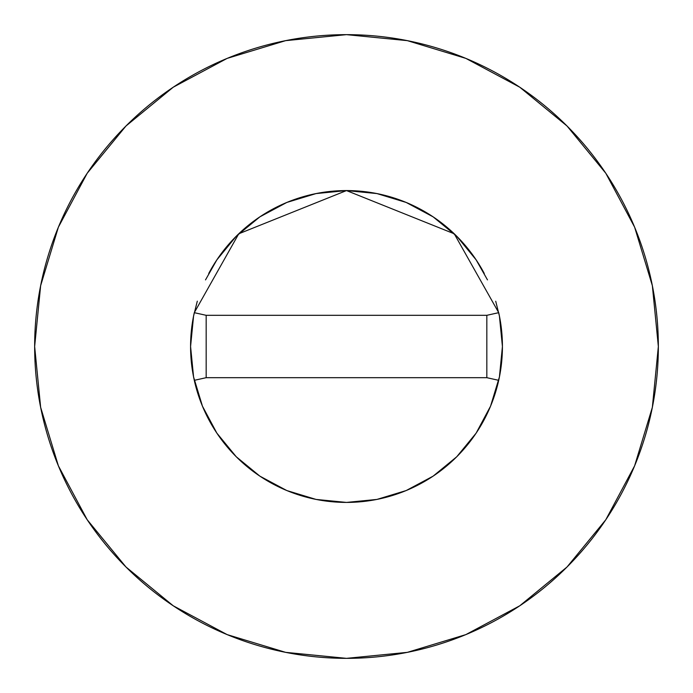<?xml version="1.0" encoding="UTF-8"?>
<svg xmlns="http://www.w3.org/2000/svg" width="693" height="693" viewBox="0 0 693 693"><rect width="100%" height="100%" fill="white"/><g stroke="black" fill="none" stroke-linecap="round" stroke-linejoin="round"><path stroke-width="1.04" d="M194.291 312.647A155.925 155.925 0 0 0 190.575 346.5A155.925 155.925 0 0 1 194.291 312.673L238.756 233.792L346.5 190.575L454.244 233.792L498.709 312.673A155.925 155.925 0 0 1 502.425 346.5A155.925 155.925 0 0 0 498.709 312.647M484.268 273.475A155.925 155.925 0 0 0 208.732 273.475M34.65 346.5A311.85 311.85 0 0 1 346.5 34.65A311.85 311.85 0 0 1 658.35 346.5A311.85 311.85 0 0 1 346.5 658.35A311.85 311.85 0 0 1 34.65 346.5L40.644 407.337L58.385 465.843L87.205 519.759L125.987 567.013L173.241 605.795L227.157 634.615L285.663 652.356L346.5 658.35L407.337 652.356L465.843 634.615L519.759 605.795L567.013 567.013L605.795 519.759L634.615 465.843L652.356 407.337L658.35 346.5L652.356 285.663L634.615 227.157L605.795 173.241L567.013 125.987L519.759 87.205L465.843 58.385L407.337 40.644L346.5 34.65L285.663 40.644L227.157 58.385L173.241 87.205L125.987 125.987L87.205 173.241L58.385 227.157L40.644 285.663L34.65 346.5M495.712 301.23L499.428 316.077L502.425 346.5L499.428 376.923L490.557 406.167L476.143 433.125L456.756 456.756L433.125 476.143L406.167 490.557L376.923 499.428L346.5 502.425L316.077 499.428L286.833 490.557L259.875 476.143L236.244 456.756L216.857 433.125L202.443 406.167L193.572 376.923L190.575 346.5L193.572 316.077L197.306 301.169M205.518 279.894L216.857 259.875L236.244 236.244L259.875 216.857L286.833 202.443L316.077 193.572L346.5 190.575L376.923 193.572L406.167 202.443L433.125 216.857L456.756 236.244L476.143 259.875L487.482 279.894M605.795 173.241L567.013 125.987L519.837 87.266M173.241 87.205L125.987 125.987L87.266 173.163M87.205 519.759L125.987 567.013L173.163 605.734M519.759 605.795L567.013 567.013L605.734 519.837M498.709 380.327A155.925 155.925 0 0 0 502.425 346.5A155.925 155.925 0 0 1 194.291 380.327A155.925 155.925 0 0 1 190.575 346.5A155.925 155.925 0 0 0 498.709 380.327L486.832 377.685L498.709 380.327A155.925 155.925 0 0 0 498.709 312.673L486.832 315.315L498.709 312.673L454.244 233.792L346.5 190.575L238.756 233.792L194.291 312.673A155.925 155.925 0 0 0 190.575 346.5M206.167 377.685L194.291 380.327L206.167 377.685L486.832 377.685L486.832 315.315L206.167 315.315L194.291 312.673L206.167 315.315L206.167 377.685L486.832 377.685L486.832 315.315L206.167 315.315L206.167 377.685"/></g></svg>
